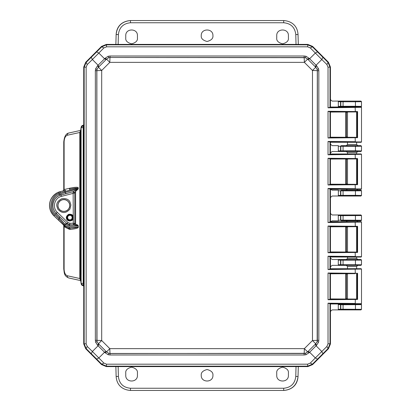 <?xml version="1.0" encoding="UTF-8"?>
<svg xmlns="http://www.w3.org/2000/svg" width="411" height="411" viewBox="0 0 411 411"><rect width="100%" height="100%" fill="white"/><g stroke="black" fill="none" stroke-linecap="round" stroke-linejoin="round"><path stroke-width="0.62" d="M201.246 375.351C200.917 372.592 202.864 370.645 207.087 369.515C211.311 370.645 213.252 372.592 212.924 375.351C213.252 382.888 200.917 382.888 201.246 375.351M125.756 38.007L125.756 35.649C125.432 28.112 137.762 28.112 137.433 35.649L137.433 38.007C137.762 40.766 135.815 42.713 131.597 43.843C127.374 42.713 125.427 40.766 125.756 38.007M276.737 38.007L276.737 35.649C276.413 28.112 288.738 28.112 288.414 35.649L288.414 38.007C288.743 40.766 286.796 42.713 282.573 43.843C278.355 42.713 276.408 40.766 276.737 38.007M276.737 372.993C276.408 370.234 278.355 368.287 282.573 367.157C286.796 368.287 288.743 370.234 288.414 372.993L288.414 375.351C288.738 382.888 276.413 382.888 276.737 375.351L276.737 372.993M125.756 372.993C125.427 370.234 127.374 368.287 131.597 367.157C135.815 368.287 137.762 370.234 137.433 372.993L137.433 375.351C137.762 382.888 125.432 382.888 125.756 375.351L125.756 372.993M201.246 35.649C200.917 28.112 213.252 28.112 212.924 35.649C213.252 38.408 211.311 40.355 207.087 41.485C202.864 40.355 200.917 38.408 201.246 35.649M65.56 190.329L60.129 191.644A14.344 14.344 0 0 0 49.5 205.5C49.926 198.487 53.471 193.869 60.129 191.644L65.56 190.329L64.974 191.423L78.131 188.187C75.557 188.002 72.634 188.408 69.356 189.394L70.137 188.12C76.004 186.984 78.707 187.01 78.229 188.187L78.229 188.932L75.593 191.434L75.141 190.565L78.229 188.932M72.146 217.578A2.266 2.266 0 0 0 69.88 215.313A2.266 2.266 0 0 0 67.62 217.578A2.266 2.266 0 0 0 69.88 219.844A2.266 2.266 0 0 0 72.146 217.578M57.992 205.5A5.852 5.852 0 0 1 63.844 199.648A5.852 5.852 0 0 1 69.695 205.5A5.852 5.852 0 0 1 63.844 211.352A5.852 5.852 0 0 1 57.992 205.5A5.852 5.852 0 0 1 63.844 199.648A5.852 5.852 0 0 1 69.695 205.5A5.852 5.852 0 0 1 63.844 211.352A5.852 5.852 0 0 1 57.992 205.5M356.63 298.895L356.63 273.844M356.63 268.717L356.63 266.498L347.495 266.498L347.495 268.779M347.495 298.961L347.495 273.777M347.495 256.962L347.495 258.38L356.63 258.38L356.63 257.029M356.63 251.902L356.63 226.851M347.495 251.969L347.495 226.785M355.299 258.452L356.63 258.38L357.765 259.511L360.935 259.511L361.5 260.081L361.5 264.797L360.935 265.362L346.365 265.362L347.495 266.498M347.495 189.045L346.365 190.175L360.935 190.175L361.5 190.74L361.5 195.461L360.935 196.026L338.351 196.026L338.351 190.175L332.119 190.175L330.552 189.224M356.63 184.149L356.63 159.098M356.63 153.971L356.63 152.62L347.495 152.62L347.495 154.038M347.495 184.215L347.495 159.031M357.765 145.638L356.63 144.502L347.495 144.502L346.365 145.638L360.935 145.638L361.5 146.203L361.5 150.919L360.935 151.489L346.365 151.489L347.495 152.62M355.299 144.574L356.63 144.502L356.63 142.283M356.63 137.156L356.63 112.105M347.495 144.502L347.495 142.221M347.495 137.223L347.495 112.039M360.935 101.096L338.351 101.096L360.935 101.096L361.5 101.666L361.5 106.382L360.935 106.947L346.822 107.045M361.5 106.382L355.438 106.264L355.438 101.779L361.5 101.666M360.935 106.947L355.438 106.834L355.438 106.264L340.811 106.295L340.811 101.753L355.438 101.779L355.438 101.214M361.5 150.919L355.438 150.806L355.438 146.316L361.48 146.224L360.909 145.658L341.125 145.674L340.544 146.239L338.289 146.249L338.351 145.638L332.119 145.638L330.434 144.138L330.434 142.237M360.935 151.489L355.438 151.371L355.438 150.806L340.811 150.832L340.811 146.29L355.438 146.316L355.438 145.751M361.5 195.461L355.438 195.343L355.438 190.858L361.48 190.766L360.909 190.195L341.125 190.216L340.544 190.776L338.289 190.786M360.935 196.026L355.438 195.908L355.438 195.343L340.811 195.374L340.811 190.832L355.438 190.858L355.438 190.293M343.067 220.142L340.811 220.168L340.811 215.626L343.067 215.657L343.067 220.707L360.935 220.825L361.5 220.26L343.067 220.142M330.552 221.776L332.119 220.825L338.351 220.825L338.289 220.224L340.544 220.224L341.371 220.738L340.544 220.224L340.544 215.575L338.289 215.575L338.351 214.974L341.125 215.015L340.544 215.575L340.811 215.626L341.371 215.061L343.067 215.092L343.067 215.657L361.48 215.559L361.48 220.234L360.909 220.805M341.371 190.262L340.544 190.776L340.544 195.425L341.125 195.985L332.119 196.026L330.434 197.527L330.434 213.473L332.119 214.974L360.935 214.974L361.5 215.539L361.5 220.26M341.125 259.552L340.544 260.117L338.289 260.117L338.351 259.511L343.067 259.629L343.067 260.194L361.48 260.101L361.48 264.776L340.811 264.71L340.811 260.168L343.067 260.194L343.067 265.249L360.935 265.362M343.067 309.221L340.811 309.247L340.811 304.705L343.067 304.736L343.067 309.786L360.935 309.904L361.5 309.334L343.067 309.221M341.125 304.089L340.544 304.654L338.289 304.654L338.351 304.053L343.067 304.166L343.067 304.736L361.48 304.638L361.48 309.313L360.909 309.879M346.822 303.955L360.935 304.053L361.5 304.618L361.5 309.334M341.371 304.14L340.544 304.654L340.544 309.303L341.125 309.863L343.067 309.786M341.125 101.137L340.544 101.697L338.289 101.712L338.351 101.096L332.119 101.096L330.434 99.601L330.434 67.199M355.438 106.834L341.371 106.86L340.811 106.295L340.544 106.346L341.125 106.911L338.351 106.947L338.289 101.712M355.438 151.371L341.371 151.397L340.811 150.832L340.544 150.883L341.125 151.448L338.351 151.489L338.289 146.249M356.63 152.62L357.765 151.489M357.765 190.175L356.63 189.045M355.438 195.908L341.371 195.939L340.811 195.374L338.289 195.42M343.067 215.092L360.909 214.994L361.5 215.539M356.63 221.955L357.765 220.825L346.365 220.825L347.495 221.955M343.067 259.629L360.909 259.536L361.5 260.081M357.765 259.511L346.365 259.511L347.495 258.38M356.63 266.498L357.765 265.362M341.371 259.603L340.544 260.117L340.544 264.761L341.125 265.326L343.067 265.249M343.067 304.166L360.909 304.073L361.5 304.618M341.371 309.812L340.811 309.247L338.289 309.303L338.289 304.654M330.434 343.802L330.434 311.399L332.119 309.904L341.125 309.863M360.935 309.904L338.351 309.904L338.289 309.303M341.371 265.275L340.811 264.71L338.289 264.761L338.289 260.117M330.434 268.763L330.434 266.862L332.119 265.362L341.125 265.326M346.365 265.362L338.351 265.362L338.289 264.761M346.365 220.825L341.125 220.784M341.125 190.216L346.365 190.175M341.371 145.725L340.544 146.239L340.544 150.883L338.289 150.878M341.125 145.674L346.365 145.638M341.371 101.188L340.544 101.697L340.544 106.346L338.289 106.341M346.365 106.947L331.523 107.045M346.365 151.489L332.119 151.489L330.434 152.984L330.434 154.022M357.765 220.825L360.935 220.825M330.434 256.978L330.434 258.016L332.119 259.511L346.365 259.511M331.523 303.955L346.365 304.053M83.736 343.802L83.736 290.654M307.644 366.597L106.526 366.597M330.434 273.793L330.434 298.941M330.434 226.8L330.434 251.948M330.434 159.052L330.434 184.2M330.434 112.059L330.434 137.207M106.526 44.403L307.644 44.403M83.736 120.346L83.736 67.199M298.037 376.481C297.019 384.994 292.236 389.649 283.703 390.45C291.255 389.9 297.405 385.641 298.037 376.481L298.299 366.597L298.037 376.481L295.776 376.481C294.918 383.648 290.89 387.568 283.703 388.246L130.467 388.246C123.279 387.573 119.252 383.648 118.394 376.481L118.137 366.597M283.703 388.246L283.703 390.45L130.472 390.45C122.899 389.875 116.796 385.698 116.133 376.481L115.871 366.597L116.133 376.481L118.394 376.481M118.137 44.403L118.394 34.519L116.133 34.519L115.871 44.403L116.133 34.519C116.765 25.359 122.915 21.1 130.472 20.55L283.703 20.55C291.255 21.095 297.41 25.369 298.037 34.519L298.299 44.403L298.037 34.519L295.776 34.519L296.033 44.403M118.394 34.519C119.303 27.398 123.326 23.478 130.467 22.754L283.703 22.754C290.89 23.427 294.918 27.352 295.776 34.519M70.898 205.002L69.947 201.924C68.642 199.284 65.914 198.225 61.753 198.744C58.028 200.666 56.374 203.08 56.79 205.998L57.74 209.076C61.809 213.674 65.878 213.674 69.947 209.076L70.898 205.002M74.381 224.385L74.792 223.43L74.792 192.954L61.403 196.386C54.493 197.897 51.986 207.663 57.314 212.312L67.954 222.505L69.783 223.24L73.281 223.24L73.466 224.75L74.792 223.43L73.281 223.24L73.281 218.426L72.732 218.287A2.934 2.934 0 0 1 66.947 217.578A2.934 2.934 0 0 1 72.732 216.869L73.281 216.731L73.127 216.268C72.696 214.66 71.175 214.013 68.575 214.331C66.479 215.909 65.832 217.429 66.633 218.888C67.055 221.883 73.281 221.452 73.281 218.426L73.127 191.68L65.4 193.751M72.732 216.869L72.732 218.287M72.711 217.578A2.831 2.831 0 0 1 69.88 220.409A2.831 2.831 0 0 1 67.05 217.578A2.831 2.831 0 0 1 69.88 214.748A2.831 2.831 0 0 1 72.711 217.578M57.314 212.312L56.271 213.407L66.911 223.594A4.151 4.151 0 0 0 69.783 224.75L73.466 224.75L69.783 224.75L66.639 223.332L64.979 224.149L59.133 217.712L59.919 216.895L56.271 213.407A10.948 10.948 0 0 1 59.574 195.42L73.127 191.68L75.141 190.565M64.116 194.095L63.099 194.367M62.174 194.614L61.008 194.927L62.174 194.614M54.755 214.984L53.975 215.801A14.267 14.267 0 0 1 58.727 192.184L59.574 195.42A10.948 10.948 0 0 0 56.271 213.407L55.49 214.223L59.133 217.712L59.133 219.176L54.755 214.984C47.758 210.191 50.82 194.953 59.133 193.242L64.974 191.423L64.974 192.456L59.133 194.377C51.704 196.222 49.197 209.862 55.49 214.223M53.923 215.857L64.881 226.261L68.539 228.038L69.582 228.115L68.914 227.016L64.974 225.536L65.087 226.369L53.923 215.857A14.344 14.344 0 0 1 49.5 205.5M58.727 192.184L60.15 191.721L60.273 192.816M66.639 223.332L56.271 213.407C50.594 208.408 52.49 198.071 59.574 195.42M58.352 219.993L59.133 219.176L64.974 225.536L64.974 224.149L68.904 225.88L78.131 225.88C78.095 225.577 77.124 225.326 75.234 225.125L73.631 224.766L74.792 223.461L75.593 224.242C77.268 224.658 78.152 225.207 78.229 225.88L78.229 227.016L68.914 227.016M78.229 188.187L78.131 188.932L64.974 192.456L66.145 193.55M74.787 192.898L73.127 191.68L74.792 192.954L74.792 223.43L74.412 224.355M75.234 225.125L75.593 224.242L75.593 191.434L74.792 192.795L73.492 191.511M67.954 222.505L66.911 223.594L65.251 224.416M69.783 223.24L69.783 224.75L68.904 225.88M78.229 227.016C78.753 227.987 76.158 228.783 70.456 229.395L69.423 229.338L68.539 228.038L65.087 226.369M70.456 229.395L69.582 228.115C72.804 228.208 75.655 227.843 78.131 227.016L78.229 225.88M62.857 190.915L62.96 190.884C63.16 191.048 63.433 190.642 63.767 189.671L63.767 142.006L64.111 142.006L64.111 189.558L70.137 188.12M63.813 189.641L64.111 189.558L63.813 189.641M63.33 190.838A1.32 1.11 76.6 0 0 64.111 189.558M74.792 192.949L74.792 223.461M63.433 224.966L64.111 226.312A1.32 1.007 132.6 0 0 63.9 225.356M80.654 130.508L79.77 132.481L80.458 132.029L80.458 278.971L79.775 278.519L67.291 275.75C65.328 275.01 64.27 272.76 64.111 268.994L63.767 268.994L63.767 225.834M69.423 229.338L65.092 227.211L64.111 226.312L64.111 268.994M64.887 225.439L65.092 227.211M69.069 133C67.913 133.133 67.317 133.883 67.291 135.25C65.339 136.005 64.275 138.255 64.111 142.006M80.571 271.635L80.618 249.96L80.607 271.635M80.571 158.399L80.618 136.724L80.607 158.399M80.618 161.04L80.777 160.367M80.618 136.724L80.777 137.392M80.618 274.276L80.777 273.603M80.761 250.176L80.746 274.276M80.618 249.96L80.777 250.628M83.315 285.671L83.289 127.667L83.068 125.37L81.121 127.61L83.222 127.667L83.222 283.333L81.121 283.39L81.095 127.569C81.286 126.136 82.02 125.376 83.299 125.304M80.484 131.71L81.116 127.251L80.484 131.684M79.775 132.481L79.775 278.519L80.654 280.492M83.14 285.64L81.095 283.431L80.458 278.971L81.095 283.431C81.291 284.869 82.025 285.624 83.299 285.696M83.125 125.36L83.782 124.6M83.782 124.554L83.782 286.446M83.952 127.667L83.222 127.667L83.258 127.205L83.947 126.747M83.952 283.333L83.222 283.333L83.258 283.796L83.947 284.253M83.125 285.64L83.782 286.4M83.736 286.323L83.736 343.966L85.724 348.764L101.563 364.608L106.367 366.597L307.803 366.597L312.607 364.608L328.446 348.764L330.434 343.966L330.434 304.407L330.018 303.631L329.262 303.58L361.5 303.672L361.5 269.061L328.029 269.544L330.018 269.102L330.434 268.332L330.434 257.414L330.018 256.639L329.262 256.587L361.5 256.68L361.5 222.068L328.029 222.551L330.018 222.115L330.434 221.339L330.434 189.661L330.018 188.885L329.262 188.839L361.5 188.932L361.5 154.315L328.029 154.803L330.018 154.361L330.434 153.586L330.434 142.668L330.018 141.898L329.262 141.846L361.5 141.939L361.5 107.322L328.029 107.81L330.018 107.369L330.434 106.593L330.434 67.034L328.446 62.236L312.607 46.392L307.803 44.403L106.367 44.403L101.563 46.392L85.724 62.236L83.736 67.034L83.736 124.677M330.434 298.509L330.434 274.229L330.018 273.454L329.262 273.402L355.161 273.649L355.289 273.274L357.575 273.305L357.575 299.434L357.046 299.064L329.262 299.331L330.018 299.285L330.434 298.509M355.161 226.656L355.289 226.281L357.575 226.312L357.575 252.441L328.029 252.729L330.018 252.292L330.434 251.517L330.434 227.237L330.018 226.461L329.262 226.41L357.046 226.682L330.31 226.815M355.161 158.908L355.289 158.528L357.575 158.559L357.575 184.688L328.029 184.981L330.018 184.539L330.434 183.763L330.434 159.483L330.018 158.708L329.262 158.661L357.046 158.929L330.31 159.062M355.161 111.915L355.289 111.535L357.575 111.566L357.575 137.695L328.029 137.988L330.018 137.546L330.434 136.771L330.434 112.491L330.018 111.715L329.262 111.669L357.046 111.936L330.31 112.069M355.161 256.834L361.12 257.06L330.31 256.993M330.31 251.938L357.046 252.071L329.262 252.339M347.495 226.975L345.713 226.995L345.713 251.753L347.495 251.773M356.63 251.84L356.63 226.913M330.31 221.76L361.12 221.693L329.262 222.161M355.161 189.086L361.12 189.307L330.31 189.24M330.31 184.185L357.046 184.318L329.262 184.59M347.495 159.227L345.713 159.247L345.713 184.005L347.495 184.025M356.63 184.087L356.63 159.16M330.31 154.007L361.12 153.94L329.262 154.413M355.161 142.093L361.12 142.314L330.31 142.247M330.31 137.192L357.046 137.325L329.262 137.598M347.495 112.234L345.713 112.254L345.713 137.012L347.495 137.033M356.63 137.094L356.63 112.167M330.31 107.014L349.088 107.045M356.799 106.947L329.262 107.42M349.088 303.955L330.31 303.986M330.31 298.931L357.046 299.064M347.495 273.967L345.713 273.988L345.713 298.746L347.495 298.766M356.63 298.833L356.63 273.906M330.31 268.753L361.12 268.686L329.262 269.154M355.161 303.827L361.12 304.053L356.799 304.053M355.161 273.649L330.31 273.808M361.5 222.068L361.12 221.693M357.575 226.312L357.046 226.682M357.575 252.441L357.046 252.071M361.5 256.685L361.12 257.06M361.5 154.32L361.12 153.94M357.575 158.559L357.046 158.929M357.575 184.688L357.046 184.318M361.5 188.932L361.12 189.307M361.5 107.328L361.12 106.947M357.575 111.566L357.046 111.936M357.575 137.695L357.046 137.325M361.5 141.939L361.12 142.314M330.018 107.369L330.018 67.209L328.014 62.41L328.446 62.236M328.446 348.764L328.014 348.59L330.018 343.791L330.434 343.966M361.5 269.061L361.12 268.686M357.046 273.675L357.575 273.305M361.5 303.678L361.12 304.053M357.575 299.434L355.289 299.465L355.161 299.085M307.803 366.597L307.628 366.175L312.427 364.177L328.014 348.59L326.915 346.452L328.029 343.791L330.018 343.791L330.018 303.631M83.736 343.966L84.152 343.791L86.156 348.59L101.743 364.177L106.541 366.175L307.628 366.175L307.628 364.187L106.541 364.187L103.875 363.072L101.743 364.177L101.563 364.608M106.367 44.403L106.541 44.825L101.743 46.823L101.563 46.392M328.029 107.81L328.029 67.209L326.915 64.548L328.014 62.41L312.427 46.823L307.628 44.825L106.541 44.825L106.541 46.813L307.628 46.813L310.295 47.928L312.427 46.823L312.607 46.392M317.307 70.651L317.174 69.418L315.73 67.214L307.623 59.107L304.366 62.364L304.186 57.535L110.035 57.463L108.751 57.668L106.547 59.107L98.44 67.214L97.648 65.652L104.574 58.788L98.83 53.045L103.875 47.928L101.743 46.823L86.156 62.41L84.157 67.209L84.152 343.791L86.14 343.791L86.14 67.209L87.255 64.548L86.156 62.41L85.724 62.236M322.897 57.365L321.798 59.497L315.34 53.045L317.477 51.94M317.477 359.06L315.34 357.955L321.798 351.503L322.897 353.635M328.029 269.544L328.029 256.197L329.262 256.587M328.029 252.729L328.029 226.019L329.262 226.41M328.029 222.551L328.029 188.449L329.262 188.839M328.029 184.981L328.029 158.271L329.262 158.661M328.029 154.803L328.029 141.456L329.262 141.846M328.029 137.988L328.029 111.278L329.262 111.669M328.029 343.791L328.029 303.19L329.262 303.58M328.029 303.19L355.289 303.452L355.289 299.465L328.029 299.722L329.262 299.331M328.029 299.722L328.029 273.012L329.262 273.402M91.273 353.635L92.372 351.503L98.83 357.955L96.693 359.06M96.693 51.94L98.83 53.045L92.372 59.497L91.273 57.365M309.185 58.321L307.623 59.107L305.419 57.668L306.015 56.276L309.185 58.321L316.521 65.652L318.561 68.827L318.833 70.707L318.833 340.293L318.561 342.173L316.521 345.348L309.185 352.679L307.623 351.893L315.73 343.786L316.521 345.348M318.561 342.173L317.174 341.582L317.302 70.651L312.478 70.471L312.478 340.529L315.73 343.786L317.174 341.582L317.374 340.298L317.374 70.702L318.833 70.707M318.561 68.827L317.174 69.418L317.302 70.651M318.833 340.293L312.478 340.529L304.366 348.636L307.623 351.893L305.419 353.332L304.135 353.537L304.135 354.991L306.015 354.724L309.185 352.679M316.521 65.652L315.73 67.214L312.478 70.471L304.366 62.364L109.804 62.364L106.547 59.107L104.985 58.321L108.16 56.276L108.751 57.668L109.984 57.535L109.804 62.364L101.692 70.471L96.868 70.661L96.868 340.339L95.342 340.293L95.609 342.173L97.648 345.348L98.44 343.786L106.547 351.893L104.985 352.679L108.16 354.724L110.04 354.991L109.984 353.465L304.186 353.465L304.366 348.636L109.804 348.636L109.984 353.465L108.751 353.332L108.16 354.724M104.985 352.679L97.648 345.348M95.609 342.173L97.001 341.582L98.44 343.786L101.692 340.529L101.692 70.471L98.44 67.214L96.996 69.423L96.796 70.702L97.001 341.582L96.868 340.339L101.692 340.529L109.804 348.636L106.547 351.893L108.751 353.332L110.035 353.537L305.419 353.332L306.015 354.724M306.015 56.276L304.135 56.009L304.176 57.525L305.419 57.668L110.035 57.463L110.04 56.009L108.16 56.276M106.125 59.564L104.574 58.788L104.985 58.321M95.604 68.843L95.342 70.707L96.862 70.661L96.996 69.423L95.604 68.843L97.648 65.652M326.915 64.548L321.798 59.497L316.054 65.241L315.273 66.798M310.295 47.928L315.34 53.045L309.601 58.788L308.045 59.564M312.607 364.608L312.427 364.177L310.295 363.072L315.34 357.955L309.601 352.212L308.045 351.436M326.915 346.452L321.798 351.503L316.054 345.759L315.273 344.202M85.724 348.764L86.156 348.59L87.255 346.452L92.372 351.503L98.116 345.759L98.897 344.202M103.875 363.072L98.83 357.955L104.574 352.212L106.125 351.431M87.255 64.548L92.372 59.497L98.116 65.241L98.897 66.798M360.909 106.927L361.48 106.362L361.48 101.687L360.909 101.121M343.067 106.834L343.067 101.214M360.909 151.464L361.48 150.899L361.5 146.203M343.067 151.371L343.067 145.751M360.909 196.006L361.48 195.441L361.5 190.74M343.067 195.908L343.067 190.293M355.438 215.092L355.438 220.707M355.438 259.629L355.438 265.249M361.5 264.797L360.909 265.342M355.438 304.166L355.438 309.786M341.371 220.738L343.067 220.707M338.289 220.224L338.289 215.575M296.033 366.597L295.776 376.481M130.472 390.45L130.467 388.246M116.133 34.519C117.068 26.083 121.851 21.429 130.472 20.55L130.467 22.754M283.703 20.55L283.703 22.754M57.92 205.916A5.939 5.939 0 0 1 63.633 199.561A5.939 5.939 0 0 1 69.783 205.5A5.939 5.939 0 0 1 64.054 211.439A5.939 5.939 0 0 1 57.92 205.916M61.403 196.386L60.509 193.833M73.353 217.578L72.819 217.578M67.291 275.75C67.317 277.117 67.913 277.867 69.069 278M80.669 280.61L68.719 277.959C63.916 275.925 64.347 272.904 63.767 268.994M80.669 130.39L68.719 133.041C65.95 133.601 64.301 136.591 63.767 142.006M67.291 135.25L79.77 132.481M346.468 251.773L346.468 226.975M356.974 226.687L356.974 252.066M346.468 184.025L346.468 159.227M356.974 158.934L356.974 184.313M346.468 137.033L346.468 112.234M356.974 111.946L356.974 137.32M346.468 298.766L346.468 273.967M356.974 273.68L356.974 299.054M330.018 269.102L330.018 256.639M330.018 252.292L330.018 226.461M328.029 256.197L355.289 256.459L355.161 252.092M328.029 226.019L355.289 226.281L355.161 221.914M330.018 222.115L330.018 188.885M330.018 184.539L330.018 158.708M328.029 188.449L355.289 188.706L355.161 184.344M328.029 158.271L355.289 158.528L355.161 154.166M330.018 154.361L330.018 141.898M330.018 137.546L330.018 111.715M328.029 141.456L355.289 141.713L355.161 137.351M328.029 111.278L355.289 111.535L355.161 107.173M328.029 67.209L330.434 67.034M328.029 273.012L355.289 273.274L355.161 268.907M330.018 299.285L330.018 273.454M106.367 366.597L106.541 364.187M307.803 44.403L307.628 46.813M83.736 67.034L86.14 67.209M310.295 363.072L307.628 364.187M103.875 47.928L106.541 46.813M87.255 346.452L86.14 343.791M110.04 354.991L304.135 354.991M110.04 56.009L304.135 56.009M95.342 70.707L95.342 340.293M63.114 194.362L64.095 194.1M65.421 193.745L73.127 191.68M80.761 160.824L80.761 136.94M345.713 226.995L345.713 251.753M345.713 159.247L345.713 184.005M345.713 112.254L345.713 137.012M345.713 273.988L345.713 298.746"/></g></svg>
